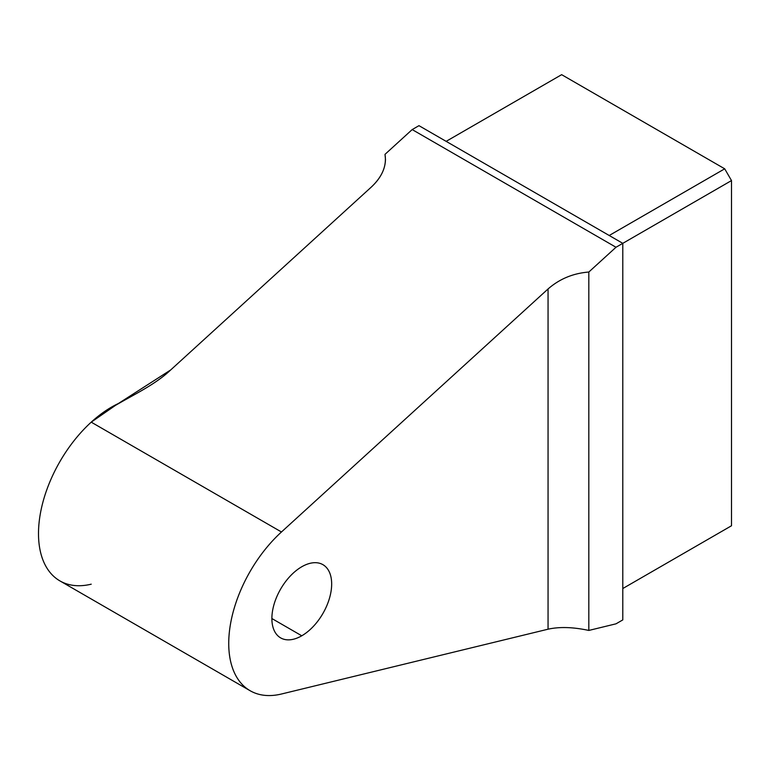 <?xml version="1.0" encoding="UTF-8"?>
<svg xmlns="http://www.w3.org/2000/svg" width="770" height="770" viewBox="0 0 770 770"><rect width="100%" height="100%" fill="white"/><g stroke="black" fill="none" stroke-linecap="round" stroke-linejoin="round"><path stroke-width="1.16" d="M91.226 584.18A103.286 59.637 -60 0 1 38.5 533.61A103.286 59.637 -60 0 1 91.226 422.153L115.471 405.386L170.728 369.918L371.409 186.975C380.582 178.39 385.269 169.179 385.481 159.332L385 154.356C386.838 165.743 382.315 176.619 371.409 186.975L170.728 369.918C148.417 391.112 114.74 401.853 91.226 422.153L281.464 531.983L548.057 288.962C559.521 278.933 573.111 273.292 588.819 272.031L616 247.257L412.181 129.581L385 154.356L412.181 129.581L418.967 125.664L412.181 129.581L616 247.257L588.819 272.031L588.819 630.438C573.111 627.059 559.521 626.645 548.057 629.196L281.464 694.011A103.286 59.637 -60 0 1 250.125 690.729A103.286 59.637 -60 0 1 281.464 531.983L91.226 422.153A103.286 59.637 -60 0 1 120.361 402.623A103.286 59.637 120 0 0 91.226 422.153A103.286 59.637 120 0 0 59.896 580.888L250.125 690.729M616 623.825L588.819 630.438L616 623.825L622.795 619.908L622.795 243.339L616 247.257L622.795 243.339L418.967 125.664L622.795 243.339L622.795 619.908L616 623.825M724.705 168.813L561.648 74.671L446.148 141.353L561.648 74.671L724.705 168.813L731.5 180.575L731.5 525.766L622.795 588.53L731.5 525.766L731.5 180.575L622.795 243.339L731.5 180.575L724.705 168.813L609.205 235.495L724.705 168.813M281.464 694.011L548.057 629.196L548.057 288.962L281.464 531.983A103.286 59.637 120 0 0 228.738 643.441A103.286 59.637 120 0 0 281.464 694.011M301.773 635.789A42.273 24.409 -60 0 1 275.881 598.964A42.273 24.409 -60 0 1 327.664 569.068A42.273 24.409 -60 0 1 301.773 635.789A42.273 24.409 120 0 0 329.387 598.54A42.273 24.409 120 0 0 322.909 564.66A42.273 24.409 120 0 0 280.636 589.069A42.273 24.409 120 0 0 280.636 637.887A42.273 24.409 120 0 0 301.773 635.789L271.877 618.531L301.773 635.789M622.795 588.53L731.5 525.766L622.795 588.53M588.819 272.031C573.111 273.292 559.521 278.933 548.057 288.962L548.057 629.196C559.521 626.645 573.111 627.059 588.819 630.438L588.819 272.031"/></g></svg>
